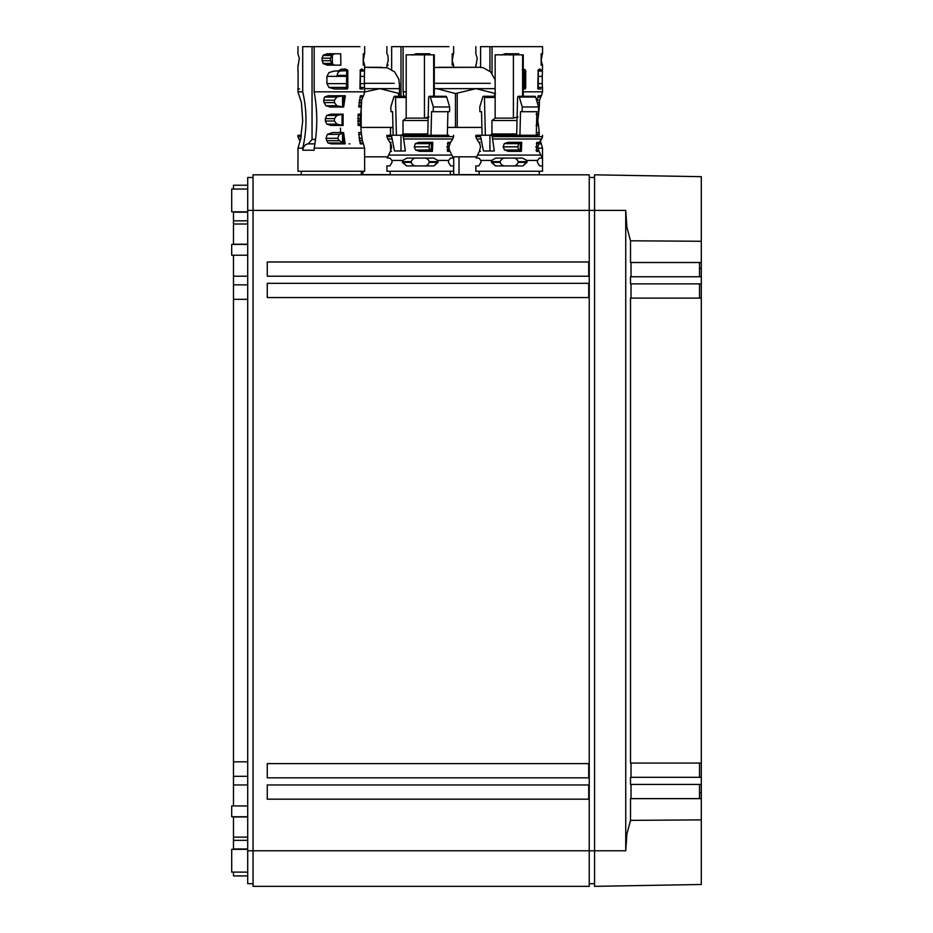 <?xml version="1.0" encoding="UTF-8"?>
<svg xmlns="http://www.w3.org/2000/svg" width="933" height="933" viewBox="0 0 933 933"><rect width="100%" height="100%" fill="white"/><g stroke="black" fill="none" stroke-linecap="round" stroke-linejoin="round"><path stroke-width="1.4" d="M701.301 784.408L630.51 784.408L630.51 777.294L701.301 777.294L701.301 884.484L594.578 886.35L594.578 210.392L589.236 210.392L589.236 174.821L253.041 174.821L253.041 210.392L247.7 210.392L247.7 177.48L253.041 177.48M247.7 189.049L231.699 189.049L231.699 211.814L247.7 211.814M247.7 849.345L231.699 849.345L231.699 872.122L247.7 872.122M247.7 255.222L231.699 255.222L231.699 244.411L247.7 244.411M233.472 255.222L233.472 805.949M233.472 244.411L233.472 220.818L247.7 220.818L233.472 220.818L233.472 211.814M233.472 189.049L233.472 185.235L247.7 185.235L233.472 185.235M233.472 875.924L247.7 875.924L233.472 875.924L233.472 872.122M233.472 816.76L233.472 840.353L247.7 840.353L233.472 840.353L233.472 849.345M247.7 816.76L231.699 816.76L231.699 805.949L247.7 805.949M247.7 776.314L233.472 776.314L247.7 776.314M247.7 284.857L233.472 284.857L247.7 284.857M253.041 883.679L247.7 883.679L247.7 210.392M588.723 283.329L588.723 297.557L267.27 297.557L267.27 283.329L588.723 283.329M267.27 261.975L588.723 261.975L588.723 276.215L267.27 276.215L267.27 261.975M267.27 784.956L588.723 784.956L588.723 799.184L267.27 799.184L267.27 784.956M267.27 763.614L588.723 763.614L588.723 777.842L267.27 777.842L267.27 763.614M594.578 883.679L589.236 883.679L589.236 850.768L589.236 886.35L253.041 886.35L253.041 210.392L589.236 210.392L589.236 850.768L247.7 850.768M594.578 177.48L589.236 177.48M625.74 210.392L626.894 227.174L630.51 240.796L701.301 241.274L701.301 176.675L594.578 174.821L594.578 210.392L625.74 210.392L625.74 850.768L626.894 833.985L630.51 820.364L701.301 819.885M625.74 885.802L594.578 886.35M701.301 798.636L630.51 798.636L630.51 820.364M631.023 784.408L631.023 798.636M631.023 763.066L631.023 777.294M701.301 283.515L701.301 298.105L630.51 298.105L630.51 763.066L701.301 763.066L701.301 777.655M631.023 283.877L631.023 298.105M630.51 276.751L630.51 283.877L701.301 283.877L701.301 276.751L630.51 276.751M631.023 262.523L631.023 276.751M630.51 240.796L630.51 262.523L701.301 262.523L701.301 276.751M701.301 298.105L701.301 763.066M699.528 763.066L699.528 777.294M699.528 784.408L699.528 798.636M699.528 283.877L699.528 298.105M699.528 262.523L699.528 276.751M701.301 241.274L701.301 262.523M452.878 156.814L476.565 156.814M459.024 156.814L459.024 174.599L453.695 174.599L453.695 156.814M450.312 174.599L453.695 174.599M459.024 174.599L479.13 174.599M434.3 67.479L479.469 67.304L438.568 67.304M481.906 127.424L447.537 127.424M495.493 93.557L475.935 88.647L455.467 93.557L436.796 88.647L495.143 88.647M434.3 88.647L436.784 88.647L434.3 88.74M364.628 156.814L387.627 156.814L364.628 156.814M362.972 171.252L362.972 174.599L361.374 174.599M362.972 174.599L390.192 174.599M399.149 83.317L398.962 79.457L394.659 71.911L387.3 67.782L364.663 67.304L381.597 67.304M392.956 127.424L360.791 127.424M386.39 88.647L399.441 88.647L399.441 96.286M399.441 93.557L379.883 88.647L386.239 88.647L379.871 88.647L364.616 91.994M364.663 88.647L379.883 88.647M299.306 135.238L301.277 135.238M297.965 165.922L297.954 169.479M477.183 135.238L500.006 135.238M475.842 135.238L475.842 136.65L480.588 136.65L483.457 150.983L494.315 150.983L492.029 135.238L537.793 135.238M501.709 135.238L485.358 135.238L484.449 97.487L495.143 97.487M481.521 111.715L479.889 111.715L481.521 111.633L482.093 135.238L485.358 135.238M516.707 133.955L491.959 133.955L490.245 135.238L536.3 135.238L536.86 111.715M504.158 54.837L516.311 54.837L504.158 54.837M517.034 120.52L491.959 120.52L495.143 118.129L495.143 54.837L522.608 54.837L522.608 96.286M518.002 116.917L513.395 118.129L495.143 118.129M489.918 150.983L489.918 135.238M480.588 136.65L480.588 135.238M536.825 142.352L539.507 142.352L537.851 146.796L539.006 151.333L536.428 151.333L536.825 142.352M539.017 151.333L540.848 155.076L477.544 155.076L479.364 151.333L480.495 151.333L479.387 151.333L480.542 146.889L479.749 143.647M479.749 143.659L476.716 138.994L481.288 138.994M480.005 142.352L478.874 142.352M518.911 143.647A4.443 3.149 -90 0 0 518.002 146.796L503.179 146.889L504.543 150.026L508.31 151.333L521.337 151.333L521.734 142.352L507.809 142.352L521.734 142.352M520.392 142.481A4.443 3.137 -90 0 0 518.923 143.659L504.228 143.659L507.809 142.352M504.228 143.647L503.179 146.889M537.898 151.333L539.006 151.333L537.898 151.333M540.848 155.076L542.248 158.097L539.437 158.097L537.548 160.418L537.396 162.365L539.589 165.922L542.539 165.922L539.589 165.922L537.396 162.365M480.985 162.365L478.792 165.922L475.842 165.922L478.792 165.922L480.985 162.365L480.833 160.418L478.944 158.097L477.474 158.097M533.956 160.418L526.76 160.418L522.527 158.097L495.855 158.097L491.633 160.418L491.399 161.654L495.47 165.922L522.912 165.922L526.993 161.654L518.165 161.654C517.244 158.995 515.238 157.817 512.147 158.097M520.404 142.352L520.054 151.333M518.002 146.889A4.397 3.114 -90 0 0 518.923 150.026A4.478 3.161 -90 0 0 520.054 151.064M537.396 161.654L537.548 160.418L526.76 160.418L526.993 161.654M475.842 165.922L475.842 171.252L542.539 171.252L542.493 148.137L537.886 148.137M512.159 165.922L522.912 165.922L526.993 162.365L518.165 162.365C517.244 165.013 515.238 166.202 512.147 165.922L506.234 165.922C503.144 166.202 501.149 165.013 500.216 162.365L500.216 161.654C501.149 158.995 503.144 157.817 506.234 158.097M491.633 160.418L480.833 160.418L480.985 161.654M506.234 165.922L495.47 165.922L491.399 162.365L500.216 162.365M518.165 162.365L518.165 161.654M513.395 118.129L513.395 54.837M495.785 54.837L495.143 54.837M522.608 54.837L504.998 54.837M484.449 97.487A1.236 0.875 90 0 0 482.769 97.044L479.772 106.968L479.889 111.715M491.015 135.238L516.684 135.238L517.582 97.487A1.236 0.875 90 0 1 519.261 97.044L522.258 106.968L522.142 111.715L520.509 111.633L519.949 135.238M518.456 96.286L534.807 96.286A1.236 0.875 90 0 1 535.624 97.044L538.609 106.968L538.493 111.715L522.142 111.715M538.609 106.968L522.258 106.968M388.245 135.238L411.068 135.238M386.892 135.238L386.892 136.65L391.65 136.65L394.519 150.983L405.377 150.983L403.091 135.238L448.843 135.238M412.759 135.238L396.408 135.238L395.51 97.487L406.193 97.487M392.583 111.715L390.95 111.715L392.583 111.633L393.143 135.238L396.408 135.238M427.769 133.955L403.009 133.955L401.307 135.238L447.35 135.238L447.922 111.715M415.22 54.837L427.361 54.837L415.22 54.837M428.095 120.52L403.009 120.52L406.193 118.129L406.193 54.837L433.658 54.837L433.658 96.286M429.052 116.917L424.445 118.129L406.193 118.129M424.445 54.837L424.445 118.129L428.142 118.129M400.98 150.983L400.98 135.238M391.65 136.65L391.65 135.238M448.948 151.333L447.49 151.333L447.887 142.352L450.569 142.352L452.727 138.994L403.627 138.994M390.437 151.333L391.545 151.333L390.437 151.333L391.592 146.889L390.81 143.647M390.81 143.659L389.936 142.352L391.067 142.352M429.973 143.647A4.443 3.149 -90 0 0 429.052 146.796L414.24 146.889L415.605 150.026L419.372 151.333L432.399 151.333L432.795 142.352L432.201 142.352M431.454 142.481A4.443 3.137 -90 0 0 429.973 143.659L415.29 143.659L418.859 142.352L432.795 142.352M415.29 143.647L414.24 146.889M446.825 146.889L448.901 146.889L449.379 150.038L453.31 158.097L450.499 158.097L448.61 160.418L448.458 162.365L450.651 165.922L453.601 165.922L450.651 165.922L448.458 162.365M448.901 146.889L450.569 142.352M392.047 162.365L389.854 165.922L386.892 165.922L389.854 165.922L392.047 162.365L391.895 160.418L390.006 158.097L388.525 158.097M445.018 160.418L437.81 160.418L433.588 158.097L406.916 158.097L402.683 160.418L402.45 161.654L406.531 165.922L433.973 165.922L438.044 161.654L429.227 161.654C428.294 158.995 426.299 157.817 423.209 158.097M431.466 142.352L431.104 151.333M429.052 146.889A4.397 3.114 -90 0 0 429.973 150.026A4.478 3.161 -90 0 0 431.116 151.064M448.458 161.654L448.61 160.418L437.81 160.418L438.044 161.654M386.892 165.922L386.892 171.252L453.601 171.252L453.601 165.922M423.209 165.922L433.973 165.922L438.044 162.365L429.227 162.365C428.294 165.013 426.299 166.202 423.209 165.922L417.284 165.922C414.205 166.202 412.199 165.013 411.278 162.365L411.278 161.654C412.199 158.995 414.205 157.817 417.284 158.097M402.683 160.418L391.895 160.418L392.047 161.654M417.284 165.922L406.531 165.922L402.45 162.365L411.278 162.365M429.227 162.365L429.227 161.654M406.835 54.837L406.193 54.837M433.658 54.837L416.048 54.837M395.51 97.487A1.236 0.875 90 0 0 393.819 97.044L390.834 106.968L390.95 111.715M402.076 135.238L427.734 135.238L428.644 97.487A1.236 0.875 90 0 1 430.323 97.044L433.32 106.968L433.204 111.715L431.571 111.633L430.999 135.238M429.518 96.286L445.869 96.286A1.236 0.875 90 0 1 446.674 97.044L449.671 106.968L449.554 111.715L433.204 111.715M449.671 106.968L433.32 106.968M521.454 46.65L491.843 46.65L521.454 46.65M492.029 73.369L492.029 46.65L542.539 46.65L514.981 46.65M501.278 55.07L505.033 53.764L518.76 53.764L518.76 54.837M522.795 68.949L525.232 69.765L525.699 70.768L524.474 70.768L525.232 69.765M524.474 87.935L524.218 88.577L525.209 88.95L525.699 87.935L524.626 87.935M525.209 88.95L523.25 88.798M523.25 91.831L542.539 91.831L542.458 87.422L538.294 87.422M538.761 69.963L542.411 71.025L542.26 76.354L538.294 76.354M542.539 46.65L542.539 53.764L541.14 53.764L541.14 65.147L542.539 65.147L542.411 71.025M538.294 83.655L542.26 83.655L542.26 76.354M542.26 83.655L542.458 87.422M540.918 88.985L538.481 88.985L540.918 88.985M541.408 70.243L539.647 68.949L538.178 70.418L537.828 87.935L539.449 88.985L538.481 88.985M541.14 60.703L542.539 65.147M541.198 60.703L542.283 53.764L541.14 53.764L542.283 53.764M526.352 46.65L518.386 46.65M480.542 46.65L503.4 46.65M512.462 53.764L510.234 55.07M538.166 143.869L541.327 143.869L540.207 140.708M539.216 135.238L539.181 132.568L536.568 132.568L536.557 135.238M536.078 125.454L538.551 125.454L539.181 132.568M536.638 121.01L537.793 121.01L538.551 125.454L536.533 125.454M537.793 121.01L538.574 114.153L536.102 114.153M537.956 107.038L539.262 107.038L539.484 100.193L541.303 95.749L538.306 95.749L536.907 101.324M541.455 95.749L542.539 91.831M523.25 88.658L524.369 87.935L524.369 70.768L523.25 70.78M538.294 71.025L541.77 71.025M524.369 75.386L523.25 75.386M538.446 88.95L537.886 88.192M538.434 69.765L537.875 70.523L538.434 69.765M540.825 69.963L538.598 69.765L539.647 68.949L538.598 69.765M539.449 88.985L538.294 87.935L538.294 70.768L539.274 69.718M541.14 65.147L542.283 65.147M489.93 71.176L489.93 46.65M480.588 67.339L480.588 46.65M476.098 65.147L477.183 58.208L475.842 53.764L475.842 46.65M538.236 105.732L538.982 105.732M537.291 102.595L539.099 102.595M432.515 46.65L402.904 46.65L432.515 46.65M403.849 96.286L403.091 91.831L403.091 46.65L448.855 46.65M412.328 55.07L416.083 53.764L429.81 53.764L429.81 54.837M452.202 60.703L453.601 65.147L452.202 65.147L452.202 53.764L453.601 53.764L453.601 46.65M452.26 60.703L453.345 53.764L452.202 53.764L453.345 53.764M437.414 46.65L429.448 46.65M426.043 46.65L448.901 46.65M391.65 69.578L391.65 46.65L414.462 46.65M403.091 91.831L406.193 91.831M423.524 53.764L421.296 55.07M452.202 65.147L453.345 65.147M400.992 96.286L400.992 46.65M388.303 65.147L386.892 65.147L388.245 60.703L387.953 55.502L386.892 53.764L386.892 46.65M391.557 148.137L390.542 148.137M343.577 46.65L313.966 46.65L343.577 46.65M359.392 140.708L362.319 140.708L361.293 132.568L358.692 132.568L360.29 143.869L363.438 143.869L364.605 148.137L314.176 148.137C317.617 129.36 317.605 110.595 314.153 91.831L314.153 46.65L359.905 46.65M340.697 53.764L340.872 65.147L327.145 65.147L322.958 63.409L321.943 58.208L323.389 55.07L327.145 53.764L340.697 53.764M344.3 69.765L344.907 68.949L344.3 69.765L340.907 69.963L340.697 69.38L344.907 68.949L347.356 69.765L347.811 70.768L346.598 70.768L347.356 69.765M346.598 87.935L346.33 88.577L347.333 88.95L347.811 87.935L346.749 87.935M347.333 88.95L334.317 88.985L347.274 88.985L343.099 88.985L346.481 87.935L346.714 70.768M314.153 91.831L364.663 91.831L364.581 87.422L360.406 87.422M360.884 69.963L364.523 71.025L364.371 76.354L360.406 76.354M364.663 46.65L364.663 53.764L363.264 53.764L363.264 65.147L364.663 65.147L364.523 71.025M360.406 83.655L364.371 83.655L364.371 76.354M364.371 83.655L364.581 87.422M363.042 88.985L360.593 88.985L363.042 88.985M363.532 70.243L361.759 68.949L360.29 70.418L359.951 87.935L361.572 88.985M363.264 60.703L364.663 65.147M363.322 60.703L364.406 53.764L363.264 53.764L364.406 53.764M348.464 46.65L340.51 46.65M337.105 46.65L359.963 46.65M302.654 46.65L325.512 46.65M346.481 76.354L326.923 76.354L326.923 83.655L328.929 87.422L334.317 88.985M326.923 76.354L328.929 72.587L334.317 71.025L346.481 70.78L343.052 69.718M340.697 69.38L338.481 71.025L334.317 71.025M334.574 53.764L331.798 55.502L330.504 58.208L330.504 60.703L331.798 63.409L334.574 65.147L340.872 65.147M323.389 63.852L332.358 63.852L332.358 55.07L323.389 55.07M340.358 143.869L345.198 143.869L343.589 132.568L332.44 132.568L327.378 134.364L325.955 138.306L327.961 142.982L331.308 143.869L340.358 143.869M339.577 125.454L343.099 125.454L343.122 114.153L330.853 114.153L326.818 115.459L325.349 118.608L325.349 121.01L326.842 124.147L330.888 125.454L339.577 125.454M343.251 95.749A4.42 3.126 -90 0 0 342.528 95.866L336.836 97.044L334.457 100.193L334.457 102.595L324.043 102.595L326.002 105.732L330.189 107.038L343.647 107.038L345.315 95.947L343.262 95.749M336.836 97.044L324.567 97.044L328.124 95.749L345.21 95.749M362.319 140.708L363.438 143.869M357.701 121.01L359.905 121.01L360.686 114.153L358.214 114.153L358.19 125.454L360.663 125.454L361.293 132.568M359.905 121.01L360.663 125.454L358.19 125.454M360.686 114.153L361.386 107.038L358.739 107.038L360.43 95.749L363.415 95.749L361.596 100.193L361.363 107.038M363.567 95.749L364.663 91.831M360.406 71.025L363.882 71.025M339.927 70.243L345.093 69.963M340.813 71.025A5.341 3.779 -90 0 0 338.143 72.587A5.341 3.779 -90 0 0 337.105 75.386L346.481 75.386M360.558 88.95L359.998 88.192M360.546 69.765L359.998 70.523L360.546 69.765M362.937 69.963L360.709 69.765L361.759 68.949L360.709 69.765M360.593 88.985L361.538 88.985L360.406 87.935L360.406 70.768L361.386 69.718M363.264 65.147L364.406 65.147M314.176 148.137L314.176 150.201L302.747 150.201C303.388 146.283 305.243 144.172 308.287 143.869L312.042 139.39L312.042 46.65M312.042 139.39L315.541 139.39M302.747 150.201L302.747 148.137C307.074 129.36 307.062 110.595 302.712 91.831L302.712 46.65M297.954 88.588L297.954 91.831L302.712 91.831M299.575 88.985L298.094 88.985L298.094 71.025M298.222 65.147L299.295 58.208L297.954 53.764L297.954 46.65M340.51 132.568L340.51 128.124M324.567 97.044L323.658 100.193L324.043 102.595M334.574 65.147L327.145 65.147L334.574 65.147M364.605 148.137L364.663 171.252L297.954 171.252L298.012 148.137L300.858 138.306L301.324 132.568M314.526 148.137L348.091 148.137M343.962 143.869L342.504 132.568M342.061 114.153L342.049 125.454M344.032 95.749L342.528 107.038M358.704 105.732L361.094 105.732M358.867 102.595L361.211 102.595M302.747 148.137L298.012 148.137M297.954 91.831L301.406 102.595L302.712 121.01L301.289 132.638M334.457 102.595L336.836 105.732L326.002 105.732M336.836 105.732L342.528 106.922A4.478 3.161 -90 0 0 342.563 106.933M342.528 125.325L336.836 124.147L334.457 121.01L334.457 118.608L336.836 115.459L342.528 114.281M342.703 133.221A4.443 3.149 -90 0 0 342.528 133.396L339.332 134.364L327.378 134.364M343.974 143.682A4.443 3.137 -90 0 1 342.982 142.982A4.408 3.126 -90 0 1 342.528 142.399L339.425 140.708L337.734 138.306L339.332 134.364M342.528 142.399L342.528 133.396M342.528 121.791L342.528 117.733M342.528 106.922L342.528 95.866M312.718 143.869L308.59 143.869M233.472 848.995L247.7 848.995M247.7 837.146L233.472 837.146M233.472 816.946L247.7 816.946M233.472 784.956L247.7 784.956M247.7 761.829L233.472 761.829M233.472 299.33L247.7 299.33M247.7 276.215L233.472 276.215M247.7 244.213L233.472 244.213M233.472 224.013L247.7 224.013M247.7 212.176L233.472 212.176M625.74 850.768L589.236 850.768M699.528 792.747L701.301 792.747M699.528 268.424L701.301 268.424M494.607 93.557L494.607 96.286M457.252 93.557L457.252 127.424M455.467 93.557L455.467 127.424M490.257 83.317C497.079 83.317 497.079 83.317 490.257 83.317L434.3 83.317M370.611 67.304L368.5 67.304M398.543 93.557L398.543 96.286M361.188 102.735L361.188 106.479M361.188 108.566L361.188 127.424M394.192 83.317C401.015 83.317 401.015 83.317 394.192 83.317L364.371 83.317M300.239 140.93L298.828 138.994L300.706 138.994M297.954 135.238L297.954 136.65L301.149 136.65M492.577 138.994L541.665 138.994L539.542 142.352M492.029 136.65L542.539 136.65L542.539 135.238M518.375 138.994L500.006 138.994M518.002 146.796L503.179 146.796M518.923 150.026L504.543 150.026M536.055 150.038L538.318 150.038M535.764 146.889L537.851 146.889M535.764 146.796L537.851 146.796M536.335 143.659L538.633 143.659M500.216 161.654L491.399 161.654M519.261 97.044L535.624 97.044M390.426 151.333L388.594 155.076L451.899 155.076M389.901 142.352L387.778 138.994L392.35 138.994M403.091 136.65L453.601 136.65L453.601 135.238M429.052 146.796L414.229 146.796M429.973 150.026L415.605 150.026M447.117 150.038L449.379 150.038M446.825 146.796L448.913 146.796M447.385 143.659L449.694 143.659M411.278 161.654L402.45 161.654M430.323 97.044L446.674 97.044M525.699 87.935L525.699 70.768M523.378 88.775L524.054 88.985M523.25 88.985L525.151 88.985L523.25 88.985M524.369 76.354L523.25 76.354M523.25 83.655L524.369 83.655M524.369 87.422L523.25 87.422M538.924 88.985L537.723 88.775L538.924 88.985M538.994 142.982L540.93 142.982M536.533 134.364L539.192 134.364M536.557 124.147L538.143 124.147M536.697 118.608L537.793 118.608M536.767 115.459L538.166 115.459M537.093 100.193L539.484 100.193M537.851 97.044L540.417 97.044M347.811 87.935L347.811 70.768M345.502 88.775L346.178 88.985M326.923 83.655L346.481 83.655M346.481 87.422L328.929 87.422M361.036 88.985L359.846 88.775L361.036 88.985M331.798 63.409L322.958 63.409M330.504 60.703L321.943 60.703M330.504 58.208L321.943 58.208M331.798 55.502L322.958 55.502M359.998 142.982L363.054 142.982M358.948 138.306L361.759 138.306M358.645 134.364L361.304 134.364M357.98 124.147L360.255 124.147M357.701 118.608L359.916 118.608M357.992 115.459L360.278 115.459M359.205 100.193L361.596 100.193M359.963 97.044L362.529 97.044M314.899 143.869L308.287 143.869L314.899 143.869M334.457 100.193L323.658 100.193M336.836 115.459L326.818 115.459M334.457 118.608L325.349 118.608M334.457 121.01L325.349 121.01M336.836 124.147L326.842 124.147M337.734 138.306L325.955 138.306M339.425 140.708L326.41 140.708M342.982 142.982L327.961 142.982M495.143 79.958L490.723 71.911L483.236 67.747L479.48 67.304M390.542 151.216L390.542 143.157M390.542 135.238L390.542 127.424M399.441 88.647L399.441 83.317M297.954 136.65L298.828 138.994M475.842 136.65L476.716 138.994M477.544 155.076L476.133 158.097M542.539 136.65L541.665 138.994M491.959 133.955L491.959 120.52M479.13 174.821L479.13 171.252M539.251 174.821L539.251 171.252M523.25 96.286L523.25 54.837M483.574 96.286L495.143 96.286M386.892 136.65L387.778 138.994M388.594 155.076L387.195 158.097M453.601 136.65L452.727 138.994M403.009 133.955L403.009 120.52M390.192 174.821L390.192 171.252M450.312 174.821L450.312 171.252M434.3 96.286L434.3 54.837M394.636 96.286L406.193 96.286M522.282 69.823L524.369 70.768M542.493 148.137L541.327 143.869M538.574 114.153L539.274 107.038M475.842 67.304L475.842 65.147M542.539 169.479L542.551 171.252M453.601 67.304L453.601 65.147M386.892 67.689L386.892 65.147M390.764 127.424L390.542 129.944M297.954 71.421L297.954 65.147M349 143.869L349.887 143.869M301.242 171.252L301.242 174.821M361.374 171.252L361.374 174.821"/></g></svg>
